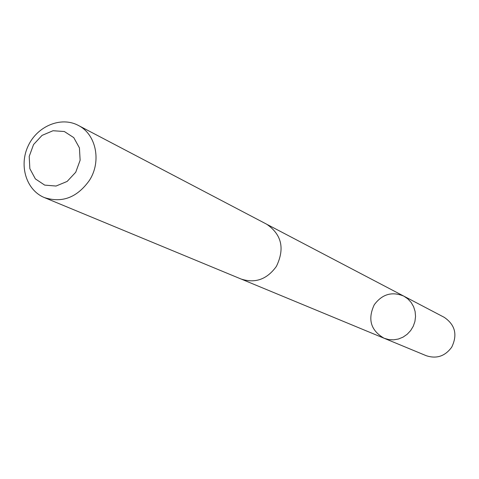 <?xml version="1.0" encoding="UTF-8"?>
<svg xmlns="http://www.w3.org/2000/svg" width="479" height="479" viewBox="0 0 479 479"><rect width="100%" height="100%" fill="white"/><g stroke="black" fill="none" stroke-linecap="round" stroke-linejoin="round"><path stroke-width="0.72" d="M374.261 304.752C382.164 294.142 392.008 291.268 403.797 296.124L407.809 298.848L411.132 302.423L413.599 306.686L415.095 311.422L415.544 316.421L414.928 321.439L413.269 326.229L410.653 330.576L407.192 334.264L403.067 337.12L398.468 339.006L393.618 339.839L388.744 339.575L384.086 338.24C370.74 330.462 367.465 319.301 374.261 304.752M426.22 355.693C436.555 359.082 445.051 356.244 451.709 347.185C457.702 334.767 455.194 324.81 444.189 317.308L403.797 296.124L407.809 298.848L411.132 302.423L413.599 306.686L415.095 311.422L415.544 316.421L414.928 321.439L413.269 326.229L410.653 330.576L407.192 334.264L403.067 337.12L398.468 339.006L393.618 339.839L388.744 339.575L384.086 338.24L426.22 355.693M44.391 197.582L241.057 279.017C255.205 283.61 266.983 279.401 276.395 266.39C284.951 248.625 281.724 234.572 266.707 224.226L78.203 125.36C61.031 116.181 37.254 126.103 28.147 145.951C18.735 165.662 26.345 190.277 44.391 197.582C62.192 203.288 77.227 197.516 89.501 180.266C101.758 161.207 96.034 134.06 78.203 125.36M75.742 172.224L80.131 160.226L79.418 147.867L73.766 137.623L64.336 131.515L53.019 130.737L42.044 135.389L33.56 144.538L29.213 156.399L29.848 168.65L35.362 178.895L44.703 185.116L56.043 186.038L67.132 181.439L75.742 172.224M241.883 279.347L384.086 338.24M267.492 224.651L403.797 296.124"/></g></svg>
